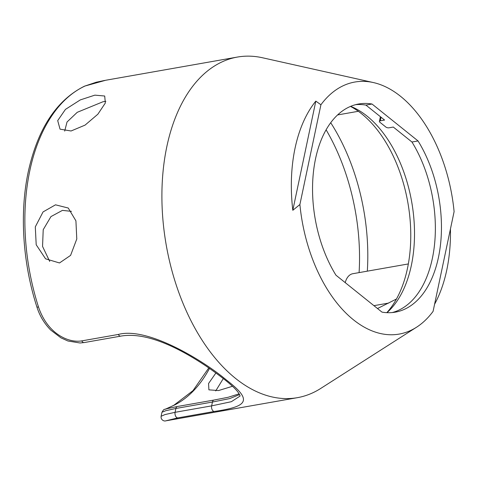 <?xml version="1.0" encoding="UTF-8"?>
<svg xmlns="http://www.w3.org/2000/svg" width="478" height="478" viewBox="0 0 478 478"><rect width="100%" height="100%" fill="white"/><g stroke="black" fill="none" stroke-linecap="round" stroke-linejoin="round"><path stroke-width="0.72" d="M85.06 86.004A172.922 102.68 80 0 0 29.959 170.001A172.922 102.68 80 0 0 29.785 170.819A172.922 102.68 80 0 0 38.497 306.972A3.842 0.693 162.2 0 1 36.878 306.912C39.602 315.659 44.209 323.367 50.698 330.035L60.909 337.827L67.906 340.993L80.005 342.983L84.14 342.577A3.842 2.282 80 0 1 81.786 340.886L118.329 334.451C147.839 326.516 203.73 360.878 226.411 380.01C253.394 400.725 247.61 406.551 214.311 411.468L177.774 417.903L165.693 420.861L297.358 397.678A172.922 102.68 80 0 0 320.738 388.435L416.487 327.257A127.961 75.984 80 0 0 433.08 311.375L454.1 211.623A127.961 75.984 -100 0 0 373.402 82.563L262.512 57.766A172.922 102.68 -100 0 0 237.387 57.067L105.704 80.256L85.06 86.004A3.842 3.053 -114.8 0 0 84.457 86.195L96.227 82.228L104.736 80.429M408.337 263.94L352.812 273.715A19.216 11.406 80 0 0 345.218 282.623M392.253 312.552A105.674 62.749 80 0 0 432.357 258.449A105.674 62.749 80 0 0 411.952 142.014L393.298 127.052L389.038 127.805A2.306 1.04 -168.1 0 1 385.871 127.052L379.837 122.207A2.306 1.04 -168.1 0 1 379.407 121.412A2.306 1.04 -168.1 0 1 380.321 120.814L381.074 117.241M418.041 140.944L372.027 104.025A105.674 62.749 80 0 0 358.673 103.995A105.674 62.749 80 0 0 315.546 158.762A105.674 62.749 80 0 0 335.956 275.197L381.97 312.116A105.674 62.749 80 0 0 395.324 312.146A105.674 62.749 80 0 0 438.451 257.373A105.674 62.749 80 0 0 418.041 140.944L411.952 142.014M372.027 104.025L365.939 105.1A105.674 62.749 80 0 0 355.65 104.658M416.487 327.257A127.961 75.984 80 0 1 299.897 204.518L320.917 104.76A127.961 75.984 -100 0 1 373.402 82.563M380.321 120.814L384.587 120.062L365.939 105.1M386.965 312.666A111.44 66.167 80 0 0 388.554 311.202A111.44 66.167 80 0 0 411.349 265.427A111.44 66.167 80 0 0 352.633 107.192A111.44 66.167 80 0 0 350.637 106.361M386.816 312.66A115.282 68.45 80 0 0 407.495 268.289A115.282 68.45 80 0 0 350.499 106.415M396.453 299.019L377.5 308.531M165.699 409.031L174.542 405.027A161.397 95.833 80 0 0 209.513 368.401M215.925 372.948L208.563 383.511L208.904 389.851L218.53 390.556L232.457 386.29M49.712 261.436L42.548 246.415L43.217 229.691L50.961 216.588L62.433 210.38L71.461 211.36M59.499 262.96L45.571 258.807L36.203 244.772L35.294 226.883L43.05 211.927L55.508 204.823L68.246 208.026L75.918 220.842L76.785 238.982L70.589 255.383L59.499 262.96M223.31 378.534L215.715 390.938M237.387 57.067A172.922 102.68 -100 0 0 166.816 146.692A172.922 102.68 80 0 0 192.114 322.949A172.922 102.68 80 0 0 297.358 397.678M38.497 306.972C47.436 333.823 68.479 343.186 81.786 340.886M118.329 334.451A3.842 2.282 80 0 0 120.683 336.142C145.676 331.666 177.44 346.974 205.893 365.939C223.465 378.032 234.25 386.887 238.241 392.504C239.717 394.822 240.297 396.029 239.98 396.125L231.364 401.693L211.635 405.87L175.091 412.305L164.982 414.569L161.11 416.284C160.608 420.156 164.408 421.453 165.687 420.861M64.685 131.109L67.034 121.992L77.245 112.312L103.057 101.724L105.871 101.336M71.067 130.984L60.043 129.162L57.701 120.617L65.45 109.39L80.28 99.92L94.865 95.146L104.706 96.018L105.327 103.033L97.865 114.206L85.066 125.117L71.067 130.984M320.917 104.76L315.821 101.121A130.458 77.466 80 0 0 295.04 148.27A130.458 77.466 80 0 0 292.811 210.302L299.897 204.518M434.586 304.229A130.458 77.466 80 0 0 446.775 270.01A130.458 77.466 80 0 0 450.443 228.962M315.821 101.121L292.811 210.302M239.544 394.583L229.685 398.598L212.441 402.04L211.635 405.87A3.842 2.282 -100 0 0 214.311 411.468M177.774 417.903A3.842 2.282 -100 0 1 175.091 412.305L175.898 408.469A3.842 2.282 -100 0 1 177.469 406.479L214.013 400.044A3.842 2.282 -100 0 0 212.441 402.04L175.898 408.469L165.782 410.698L161.958 412.257L161.11 416.284M326.11 129.807A161.397 95.833 -100 0 1 359.092 272.609M330.71 122.721A159.515 94.716 -100 0 1 367.319 271.163M208.79 367.899L192.998 390.634L173.861 405.248A3.842 3.041 63.2 0 1 174.542 405.027M373.933 305.663L388.769 303.052M84.457 86.195C56.715 100.033 38.037 128.307 28.429 171.005C19.425 212.226 22.58 262.673 36.878 306.912M380.398 116.704L379.407 121.412M358.345 111.29L337.599 114.941M214.013 400.044L228.066 397.302L239.137 393.836M177.469 406.479L166.858 408.714C163.805 409.975 164.51 408.152 161.958 412.257M164.629 409.365L164.635 409.365C165.119 409.06 164.127 409.969 173.861 405.248M120.671 336.148L84.14 342.577"/></g></svg>
